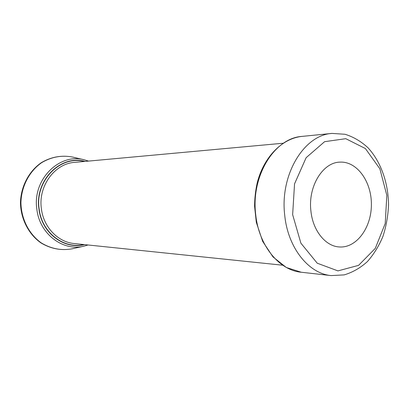 <?xml version="1.0" encoding="UTF-8"?>
<svg xmlns="http://www.w3.org/2000/svg" width="409" height="409" viewBox="0 0 409 409"><rect width="100%" height="100%" fill="white"/><g stroke="black" fill="none" stroke-linecap="round" stroke-linejoin="round"><path stroke-width="0.61" d="M310.901 210.911C307.885 186.519 322.737 162.368 339.879 162.133C356.996 161.1 371.674 181.698 371.387 204.74C371.398 227.782 356.469 248.207 339.368 246.959C325.559 246.361 312.778 230.661 310.901 210.911M292.645 214.653L294.546 183.866L306.131 157.695L324.593 141.688L345.784 138.682L365.395 148.554L379.864 168.779L386.822 195.349L385.217 223.513L375.288 248.37L358.586 265.354L337.941 270.891L317.251 263.212L300.891 243.176L292.645 214.653M302.067 136.396C274.526 137.93 250.732 176.105 255.727 214.72C258.871 245.743 279.229 270.323 301.254 272.241L331.142 275.589C308.739 273.657 287.951 247.956 284.746 215.415C279.649 174.899 303.979 134.914 332.001 133.411L302.067 136.396C282.046 138.344 263.519 157.22 257.108 183.298C255.497 190.793 254.649 198.447 254.572 206.248L256.31 222.297L262.655 241.371L272.977 256.893L286.274 267.471L301.254 272.241M282.501 265.19L74.203 243.544C58.119 242.159 43.656 227.332 41.427 209.019C37.899 186.289 54.612 163.569 74.694 162.363L283.233 143.227M83.825 244.541C63.906 249.337 41.897 232.685 39.203 209.255C34.601 180.982 60.297 154.98 84.326 161.478M84.53 244.613C64.356 249.914 41.723 233.145 38.988 209.285C34.295 180.543 60.736 154.3 85.031 161.417M88.559 161.09L84.602 159.893C59.443 152.537 32.02 179.72 36.892 209.52C39.729 234.245 63.19 251.607 84.08 246.131L72.178 248.805C61.365 250.773 51.059 248.805 41.263 242.9C29.008 234.214 21.186 218.927 20.925 202.629C21.38 186.335 29.387 171.146 41.749 162.608C51.611 156.821 61.943 154.98 72.73 157.076C61.795 154.955 51.345 156.805 41.375 162.629C28.916 171.207 20.91 186.386 20.45 202.629C20.716 218.876 28.538 234.147 40.895 242.874C50.788 248.815 61.217 250.794 72.178 248.805M84.602 159.893L72.73 157.076M332.001 133.411L345.043 134.27C353.488 136.913 361.157 141.427 368.049 147.823C380.958 161.892 388.315 182.961 388.55 204.848C388.075 215.783 386.208 226.3 382.947 236.387C378.933 246.003 373.739 254.408 367.364 261.612C360.395 267.921 352.676 272.348 344.199 274.889L331.142 275.589M84.08 246.131L88.053 244.981"/></g></svg>
